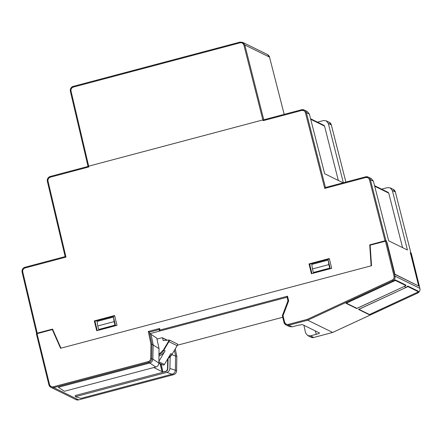 <?xml version="1.0" encoding="UTF-8"?>
<svg xmlns="http://www.w3.org/2000/svg" width="442" height="442" viewBox="0 0 442 442"><rect width="100%" height="100%" fill="white"/><g stroke="black" fill="none" stroke-linecap="round" stroke-linejoin="round"><path stroke-width="0.66" d="M338.329 180.452L324.55 126.092L323.925 125.313L310.571 118.754M22.106 272.145A4.077 4 116.2 0 1 25.023 267.255L65.14 256.598L65.974 257.111L48.007 181.121C47.758 179.187 48.543 177.872 50.36 177.181L50.294 176.457L88.035 166.441L88.765 166.982L88.682 166.17L262.868 119.926L263.172 120.677L263.791 119.788L301.505 109.765L301.577 110.483C303.488 110.185 304.787 110.948 305.455 112.771L324.737 188.414L325.434 187.491L365.54 176.844L325.456 187.491L306.372 112.627L305.455 112.771M301.521 109.765A4.077 4 116.2 0 1 304.284 110.036L301.505 109.765L263.763 119.782L244.824 44.974L243.907 45.112C243.238 43.288 241.945 42.526 240.028 42.83L239.978 42.123L242.735 42.388L244.824 44.974L269.521 57.112L267.432 54.521L242.735 42.388M73.378 87.074C71.549 87.765 70.764 89.08 71.018 91.013L70.377 91.29C70.35 88.406 71.328 86.759 73.322 86.367L73.378 87.074L240.028 42.83M324.737 188.414L365.606 177.562C367.523 177.264 368.816 178.027 369.49 179.85L385.026 240.802L369.722 244.862L371.136 265.819L60.952 348.174L52.532 329.075L37.227 333.141L36.592 333.417L37.001 333.616M331.699 268.344L329.29 258.526L309.024 263.907L311.439 273.725L331.699 268.344M329.401 258.979L309.66 264.217L309.024 263.907M309.66 264.217L311.964 273.587M114.688 315.98L94.947 321.224L97.246 330.588M94.947 321.224L94.312 320.909L96.726 330.726L116.986 325.351L114.577 315.533L94.312 320.909M402.568 247.63L388.75 193.126L388.126 192.347L374.567 185.69M369.722 244.862L370.274 245.133M385.026 240.802L386.291 240.973M394.955 274.383L394.43 272.278M37.227 333.141L22.752 271.907L22.1 272.161L36.592 333.417M52.421 329.61L52.731 329.528M317.455 122.136L323.456 120.544L326.213 120.81L328.301 123.401L343.34 182.739M343.108 182.8L324.66 173.734L309.378 114.102L307.284 111.511L304.284 110.036A4.077 4 116.2 0 1 306.372 112.627L309.378 114.102M381.656 189.17L387.485 187.623L390.247 187.889L392.33 190.48L407.425 250.017L388.695 240.813L373.413 181.181L371.319 178.59L368.319 177.115A4.077 4 116.2 0 1 370.407 179.706L385.943 240.663M386.474 240.923L386.744 241.995M393.181 267.244L394.463 272.266M395.165 274.327L418.403 285.919M418.629 285.858L410.347 252.653L410.872 252.912L410.237 253.189M395.347 191.983L410.889 252.923L395.336 191.955L392.33 190.48M167.977 358.434A12.227 12 -63.8 0 0 172.109 354.208L177.137 345.699A3.26 3.199 -63.8 0 0 177.601 344.086L169.358 340.036L163.203 340.572L162.573 338.019L167.037 340.213M158.965 354.296L163.457 349.92L163.871 350.158A12.227 12 116.2 0 1 158.96 354.827M169.358 340.036A3.26 3.199 116.2 0 1 168.899 341.649L168.485 341.412L168.888 340.042M158.86 362.937L162.921 364.937A1.155 1.133 -63.8 0 0 164.402 364.479L170.844 353.583L172.109 354.208L177.137 345.699L168.899 341.649L163.871 350.158L165.137 350.782A12.227 12 116.2 0 1 158.943 356.031M165.137 350.782L158.877 361.374M156.982 339.086L162.087 337.732A0.409 0.398 116.2 0 1 162.573 338.019M292.107 326.831L288.825 325.218A4.077 4 116.2 0 1 286.062 324.953L289.35 326.566L292.107 326.831L297.908 325.295L302.505 324.605L319.522 332.997M319.461 332.937C319.638 333.213 318.572 333.671 316.268 334.318L315.279 330.881M168.098 358.363L167.838 368.733L167.54 368.584C167.43 370.009 166.706 370.943 165.363 371.396L162.927 372.042L161.225 364.097M162.927 372.042L162.043 371.606L160.335 363.667M167.54 368.584L167.667 358.959M151.059 334.362L156.772 338.108L159.037 348.655L151.915 344.196L149.722 333.704L151.059 334.362L153.186 344.821L152.833 359.125C152.606 361.158 151.584 362.457 149.761 363.026L155.827 366.998C157.706 366.374 158.717 365.064 158.86 363.07L159.037 348.655M307.704 335.583L310.991 337.202A4.077 4 -63.8 0 0 313.754 337.467L310.472 335.854L307.704 335.583L305.582 332.953L303.936 325.312M310.472 335.854L316.268 334.318M395.258 279.874L395.402 280.449L346.373 303.168L356.937 308.356L405.966 285.637L405.822 285.068L395.258 279.874L393.595 281.278L345.987 303.284L356.672 308.538L356.6 308.19M407.795 286.035L418.359 291.228L418.497 291.797L369.473 314.516L358.91 309.328L407.938 286.604L407.795 286.035L406.132 287.438L358.523 309.444L369.208 314.693L416.883 292.543M155.827 366.998L64.405 391.269L58.344 387.297L149.761 363.026L148.595 362.451A4.077 4 -63.8 0 0 151.639 358.539L151.915 344.196L150.965 344.219L148.302 331.467L149.39 332.119L159.12 329.539L159.501 331.041M75.416 396.678L166.838 372.407C168.722 371.783 169.745 370.479 169.905 368.501L175.38 370.208C175.049 372.424 174.043 373.733 172.352 374.125L80.93 398.397L75.416 396.678L75.19 395.546L165.639 371.529C166.982 371.081 167.711 370.147 167.838 368.733M171.839 354.661L176.855 356.456L176.585 370.799C176.424 372.777 175.408 374.081 173.54 374.7L166.838 372.407M169.905 368.501L170.192 356.688M160.098 363.545L158.833 363.473M153.772 367.545L162.043 371.606L160.021 363.567M148.302 331.467L159.579 328.472L159.96 330.047L159.518 331.108L149.722 333.704L149.39 332.119M159.96 330.047L287.527 296.179L288.67 300.853L283.035 315.682L282.327 315.704L283.952 322.317L286.062 324.953A4.077 4 116.2 0 1 283.963 322.328L284.604 322.052C285.261 323.898 286.56 324.671 288.488 324.367L288.825 325.218L307.726 320.201L392.689 280.83L393.595 281.278M177.375 345.23L184.502 343.34M405.966 285.637L395.402 280.449M416.707 292.632L417.618 293.079L332.655 332.45L307.726 320.201L307.323 319.367L392.22 280.024C393.712 279.189 394.319 277.93 394.037 276.244L394.96 276.106A4.077 4 116.2 0 1 392.689 280.83L392.22 280.024M356.672 308.538L404.17 286.471L406.132 287.438M369.136 314.35L369.208 314.693M407.938 286.604L418.497 291.797M48.88 384.711L36.388 333.87L48.874 384.728L49.526 384.463C50.189 386.308 51.482 387.082 53.416 386.778L148.258 361.595C149.755 361.097 150.567 360.053 150.7 358.468L152.833 359.125L158.86 363.07M159.579 328.472L159.114 329.517L159.518 331.108L287.073 297.239L287.527 296.179M288.67 300.853L287.969 300.875L287.068 297.217L287.969 300.875L282.344 315.687M313.781 337.461L332.682 332.439M313.334 272.487L329.699 268.145L328.831 264.609L312.466 268.957L313.334 272.487L313.571 272.952L330.207 268.742M329.699 268.145L329.936 268.609M114.119 321.616L113.445 317.096L97.074 321.439L97.754 325.958L114.119 321.616L114.986 325.152L98.621 329.494L99.13 330.091M114.986 325.152L115.224 325.61L98.859 329.959M97.754 325.958L98.621 329.494M410.535 253.404L411.237 253.216L411.364 255.006L418.933 286.178L394.955 274.399L387.192 243.128L386.33 240.978L370.142 245.172L371.529 265.719L60.565 348.279L52.305 329.555L36.388 333.87M52.305 329.555L53.653 331.682L58.46 342.517M312.466 268.957L311.787 264.438L328.157 260.089L328.831 264.609M328.157 260.089L330.273 268.725M113.445 317.096L115.561 325.726M411.364 255.006L410.972 255.111M324.55 126.092L310.709 119.29M263.172 120.677L301.577 110.483M88.682 166.17L71.018 91.013M243.907 45.112L262.868 119.926M48.007 181.121L47.355 181.375C47.029 178.955 48.007 177.314 50.294 176.457L88.035 166.441L70.366 91.279C70.04 88.853 71.018 87.218 73.311 86.361L239.978 42.123M50.36 177.181L88.765 166.982M365.54 176.844L368.319 177.115A4.077 4 116.2 0 0 365.556 176.844L365.606 177.562M388.75 193.126L374.706 186.226M369.49 179.85L370.407 179.706L373.413 181.181M36.581 333.384L22.111 272.173C21.768 269.736 22.752 268.101 25.034 267.244L25.106 267.962L65.974 257.111M22.752 271.907C22.503 269.968 23.288 268.653 25.106 267.962M47.355 181.375L65.151 256.603L47.355 181.375M47.36 181.358A4.077 4 116.2 0 1 50.283 176.468M284.2 114.362L269.521 57.112L284.189 114.362M345.882 182.065L331.307 124.876A4.077 4 -63.8 0 0 329.213 122.285L331.318 124.887L328.301 123.401M393.247 189.364L395.336 191.955A4.077 4 -63.8 0 0 393.247 189.364L390.247 187.889M163.457 349.92L168.485 341.412M164.402 364.479L158.871 361.76M283.957 322.301L282.339 315.71L287.957 300.864M175.264 348.887L176.844 356.445L176.573 370.788L175.38 370.208L175.568 355.821L174.397 350.351M184.469 343.357L282.714 317.273L184.447 343.357M176.585 370.799L176.573 370.788A4.077 4 116.2 0 1 173.524 374.7L78.682 399.877L53.753 387.628L53.416 386.778M165.639 371.529L165.363 371.396M148.258 361.595L148.595 362.451L53.753 387.628A4.077 4 116.2 0 1 48.891 384.739L50.99 387.363L75.919 399.612A4.077 4 -63.8 0 0 78.682 399.877L173.54 374.7M150.7 358.468L150.965 344.219M283.035 315.682L284.604 322.052M288.488 324.367L307.323 319.367M386.33 240.978L394.96 276.106L419.889 288.355A4.077 4 -63.8 0 1 417.618 293.079L332.671 332.456L313.77 337.473L310.991 337.202M411.259 253.227L419.894 288.383C420.259 290.471 419.502 292.046 417.635 293.079M49.526 384.463L37.034 333.605M385.407 241.117L394.037 276.244M73.306 86.361L239.962 42.117L242.774 42.41M25.034 267.244L65.14 256.598M88.035 166.441L70.366 91.279M326.213 120.81L329.213 122.285M269.532 57.123C269.487 56.327 268.791 55.46 267.432 54.526M345.887 182.06L331.318 124.887M177.148 345.699L177.607 344.091M167.971 358.445L172.115 354.208M167.314 340.185L162.363 337.76M176.855 356.456L175.27 348.876M78.698 399.883L75.919 399.612M419.9 288.366L411.27 253.238"/></g></svg>
